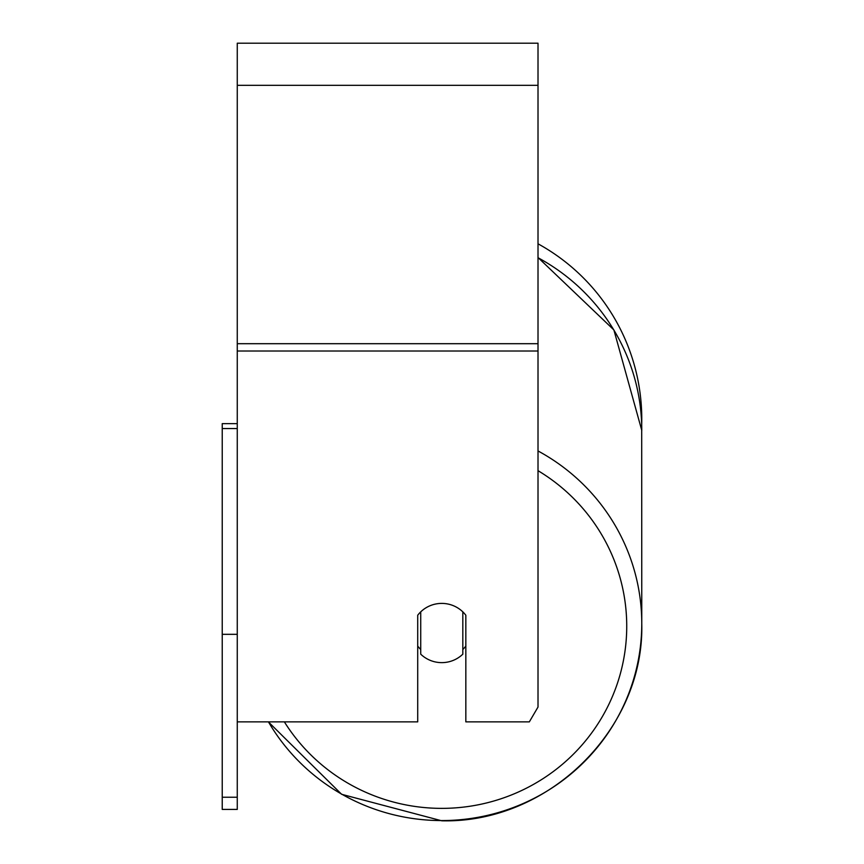 <?xml version="1.0" encoding="UTF-8"?>
<svg xmlns="http://www.w3.org/2000/svg" width="864" height="864" viewBox="0 0 864 864"><rect width="100%" height="100%" fill="white"/><g stroke="black" fill="none" stroke-linecap="round" stroke-linejoin="round"><path stroke-width="1.3" d="M441.774 662.634A30.078 29.614 0 0 1 420.725 654.167L420.725 611.863A30.078 29.614 0 0 1 462.823 611.863L462.823 654.167A30.078 29.614 0 0 1 441.774 662.634M420.725 649.469A30.078 29.614 0 0 1 417.712 646.088M465.836 646.088A30.078 29.614 0 0 1 462.823 649.469M268.369 721.872L341.615 794.297L441.774 820.8L341.626 794.297L268.369 721.872L237.265 721.872L417.712 721.872L417.712 615.244A30.078 29.614 0 0 1 465.836 615.244L465.836 721.872L529.33 721.872L538.013 707.054L538.013 43.2L237.265 43.2L237.265 797.224L222.232 797.224L222.232 809.417L237.265 809.417L237.265 797.224M538.013 243.81A199.994 199.994 0 0 1 641.693 424.796L641.768 623.614A199.994 196.96 180 0 0 538.013 450.954M237.265 634.327L222.232 634.327L222.232 423.641L237.265 423.641M222.232 428.555L237.265 428.555M222.232 634.327L222.232 797.224M268.445 721.872A199.994 196.96 180 0 0 441.774 820.573A199.994 196.96 180 0 0 641.768 623.614C644.512 729.054 548.575 823.522 441.774 820.8C548.564 823.522 644.512 729.065 641.768 623.614M538.013 470.675A184.961 182.153 0 0 1 619.855 675.443A184.961 182.153 0 0 1 441.774 808.369A184.961 182.153 0 0 1 284.364 721.872M538.013 257.731A199.994 196.96 0 0 1 641.768 430.38L613.872 329.929L538.013 257.526M538.013 351.011L237.265 351.011M538.013 85.309L237.265 85.309M538.013 343.699L237.265 343.699"/></g></svg>
